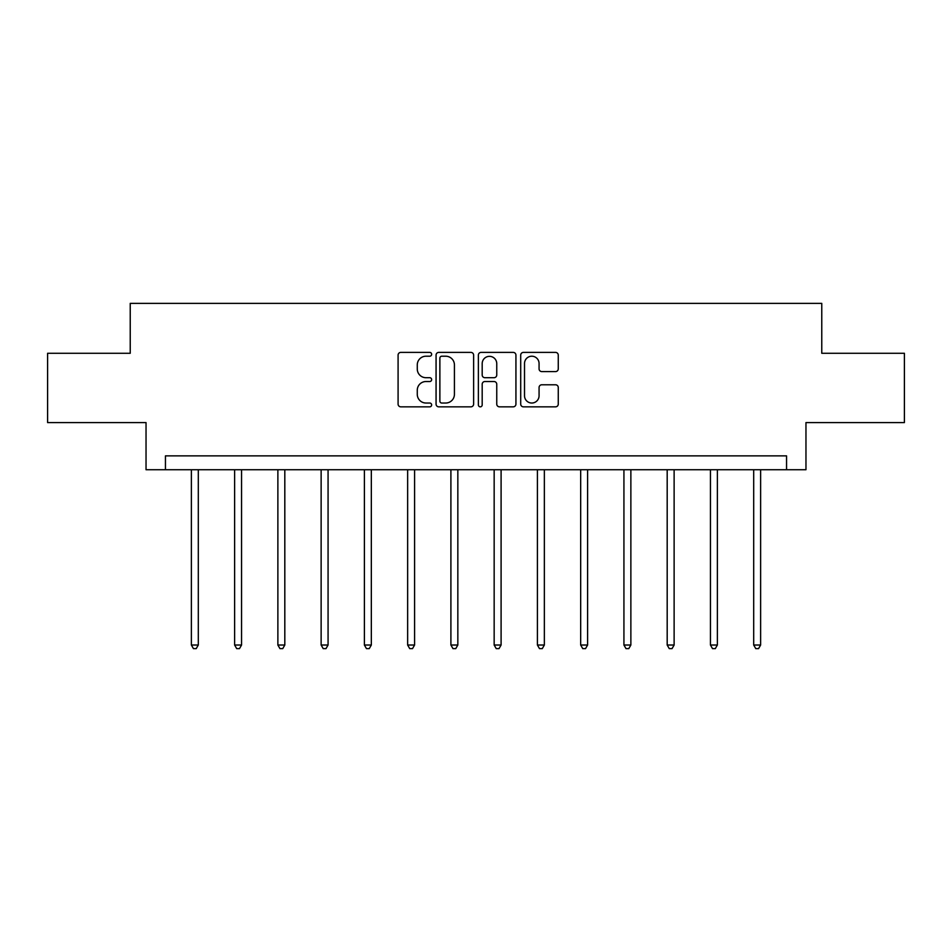 <?xml version="1.0" encoding="UTF-8"?>
<svg xmlns="http://www.w3.org/2000/svg" width="952" height="952" viewBox="0 0 952 952"><rect width="100%" height="100%" fill="white"/><g stroke="black" fill="none" stroke-linecap="round" stroke-linejoin="round"><path stroke-width="1.43" d="M431.637 354.311A1.904 1.904 0 0 0 429.733 352.395L400.816 352.395A2.725 2.725 0 0 0 398.091 355.12L398.091 404.112A2.725 2.725 0 0 0 400.816 406.837L429.733 406.837A1.904 1.904 0 0 0 431.637 404.933A1.904 1.904 0 0 0 429.733 403.029L425.984 403.029A8.711 8.711 0 0 1 417.273 394.318L417.273 390.237A8.711 8.711 0 0 1 425.984 381.526L429.733 381.526A1.904 1.904 0 0 0 431.637 379.622A1.904 1.904 0 0 0 429.733 377.706L425.984 377.706A8.711 8.711 0 0 1 417.273 369.007L417.273 364.925A8.711 8.711 0 0 1 425.984 356.215L429.733 356.215A1.904 1.904 0 0 0 431.637 354.311M555.54 371.589A2.725 2.725 0 0 0 558.265 368.864L558.265 355.12A2.725 2.725 0 0 0 555.54 352.395L523.422 352.395A2.725 2.725 0 0 0 520.708 355.12L520.708 404.112A2.725 2.725 0 0 0 523.422 406.837L555.54 406.837A2.725 2.725 0 0 0 558.265 404.112L558.265 387.512A2.725 2.725 0 0 0 555.54 384.786L541.795 384.786A2.725 2.725 0 0 0 539.07 387.512L539.07 395.746A7.283 7.283 0 0 1 531.799 403.029A7.283 7.283 0 0 1 524.516 395.746L524.516 363.485A7.283 7.283 0 0 1 531.799 356.215A7.283 7.283 0 0 1 539.07 363.485L539.07 368.864A2.725 2.725 0 0 0 541.795 371.589L555.54 371.589M786.554 469.729L805.963 469.729L805.963 422.593L904.4 422.593L904.4 353.275L821.766 353.275L821.766 303.367L130.234 303.367L130.234 353.275L47.6 353.275L47.6 422.593L146.037 422.593L146.037 469.729L786.554 469.729L786.554 455.865L165.446 455.865L165.446 469.729M473.62 355.12A2.725 2.725 0 0 0 470.895 352.395L438.777 352.395A2.725 2.725 0 0 0 436.064 355.12L436.064 404.112A2.725 2.725 0 0 0 438.777 406.837L470.895 406.837A2.725 2.725 0 0 0 473.62 404.112L473.62 355.12M481.105 352.395L513.223 352.395A2.725 2.725 0 0 1 515.936 355.12L515.936 404.112A2.725 2.725 0 0 1 513.223 406.837L499.479 406.837A2.725 2.725 0 0 1 496.754 404.112L496.754 384.239A2.725 2.725 0 0 0 494.028 381.526L484.913 381.526A2.725 2.725 0 0 0 482.188 384.239L482.188 404.933A1.904 1.904 0 0 1 480.284 406.837A1.904 1.904 0 0 1 478.38 404.933L478.38 355.12A2.725 2.725 0 0 1 481.105 352.395M441.776 356.215A1.904 1.904 0 0 0 439.872 358.119L439.872 401.113A1.904 1.904 0 0 0 441.776 403.029L445.726 403.029A8.711 8.711 0 0 0 454.425 394.318L454.425 364.925A8.711 8.711 0 0 0 445.726 356.215L441.776 356.215M496.754 363.628A7.283 7.283 0 0 0 489.471 356.345A7.283 7.283 0 0 0 482.188 363.628L482.188 374.993A2.725 2.725 0 0 0 484.913 377.706L494.028 377.706A2.725 2.725 0 0 0 496.754 374.993L496.754 363.628M191.376 469.729L191.376 645.028L198.302 645.028L198.302 469.729M198.302 645.028L196.219 648.633L193.446 648.633L191.376 645.028M234.632 469.729L234.632 645.028L241.558 645.028L241.558 469.729M241.558 645.028L239.476 648.633L236.703 648.633L234.632 645.028M277.877 469.729L277.877 645.028L284.815 645.028L284.815 469.729M284.815 645.028L282.732 648.633L279.959 648.633L277.877 645.028M321.133 469.729L321.133 645.028L328.071 645.028L328.071 469.729M328.071 645.028L325.989 648.633L323.216 648.633L321.133 645.028M364.39 469.729L364.39 645.028L371.328 645.028L371.328 469.729M371.328 645.028L369.245 648.633L366.472 648.633L364.39 645.028M407.646 469.729L407.646 645.028L414.584 645.028L414.584 469.729M414.584 645.028L412.502 648.633L409.729 648.633L407.646 645.028M450.903 469.729L450.903 645.028L457.841 645.028L457.841 469.729M457.841 645.028L455.758 648.633L452.985 648.633L450.903 645.028M494.159 469.729L494.159 645.028L501.097 645.028L501.097 469.729M501.097 645.028L499.015 648.633L496.242 648.633L494.159 645.028M537.416 469.729L537.416 645.028L544.354 645.028L544.354 469.729M544.354 645.028L542.271 648.633L539.498 648.633L537.416 645.028M580.672 469.729L580.672 645.028L587.61 645.028L587.61 469.729M587.61 645.028L585.528 648.633L582.755 648.633L580.672 645.028M623.929 469.729L623.929 645.028L630.867 645.028L630.867 469.729M630.867 645.028L628.784 648.633L626.011 648.633L623.929 645.028M667.185 469.729L667.185 645.028L674.123 645.028L674.123 469.729M674.123 645.028L672.041 648.633L669.268 648.633L667.185 645.028M710.442 469.729L710.442 645.028L717.368 645.028L717.368 469.729M717.368 645.028L715.297 648.633L712.524 648.633L710.442 645.028M753.698 469.729L753.698 645.028L760.624 645.028L760.624 469.729M760.624 645.028L758.554 648.633L755.781 648.633L753.698 645.028"/></g></svg>

